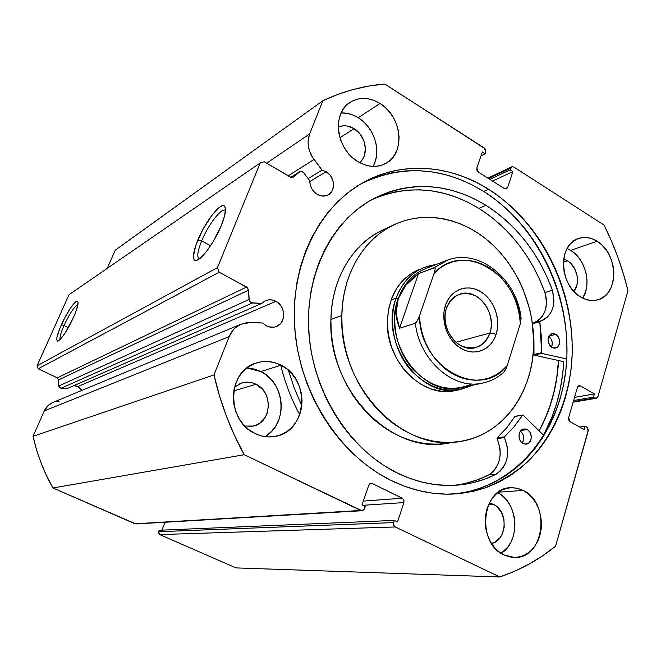 <?xml version="1.0" encoding="UTF-8"?>
<svg xmlns="http://www.w3.org/2000/svg" width="661" height="661" viewBox="0 0 661 661"><rect width="100%" height="100%" fill="white"/><g stroke="black" fill="none" stroke-linecap="round" stroke-linejoin="round"><path stroke-width="0.99" d="M52.996 402.417L48.41 405.251L44.27 410.919L229.21 336.606C231.631 330.748 235.58 326.608 241.034 324.196L250.023 322.535L262.673 322.973L266.416 325.848L268.804 326.823L273.745 327.22L276.108 326.625L280.165 323.981L281.71 322.031L283.544 317.247L283.759 314.603L282.768 309.298L281.586 306.836L280.016 304.622L275.918 301.3L77.866 386.561L81.972 390.362L77.866 386.561L275.918 301.3L272.192 299.97L268.358 299.887L264.772 301.077L261.773 303.416L67.769 388.304L261.773 303.416L252.271 303.019L61.052 388.271L67.769 388.304L61.052 388.271L58.788 386.024L248.99 299.507L58.788 386.024L59.473 387.602L61.052 388.271L252.271 303.019C250.37 302.73 249.28 301.565 248.99 299.507L248.577 290.179L58.639 379.868L58.788 386.024L58.639 379.868L248.577 290.179L246.636 287.031L57.317 377.836L58.639 379.868L57.317 377.836L38.206 368.78L219.179 272.241L38.206 368.78L57.317 377.836L246.636 287.031L219.179 272.241L217.444 267.639L37.057 365.789L38.206 368.78L37.057 365.789L69 294.732L260.236 162.912L69 294.732L37.057 365.789L217.444 267.639L260.236 162.912L264.21 161.755L290.336 177.098L293.211 177.156L299.714 171.678L302.573 171.736L303.622 172.678L301.763 171.389L300.144 171.463L293.484 176.958L291.154 177.437L264.21 161.755L260.236 162.912L217.444 267.639L219.179 272.241L247.396 287.593L248.577 290.179L249.288 300.805L251.064 302.713L261.773 303.416L265.466 300.738C268.903 299.293 272.39 299.483 275.918 301.3C285.949 306.15 286.246 323.171 276.306 326.551C273.043 327.765 269.746 327.534 266.416 325.848L262.673 322.973L246.71 322.684L240.406 324.477L234.919 328.17L232.631 330.64L229.21 336.606L213.99 374.936L219.452 395.683L226.343 416L234.614 435.731L244.19 454.718L361.889 510.73L363.938 509.747L365.293 506.466L362.03 504.897L368.689 485.364L370.218 483.571L372.432 483.604L402.276 498.237L403.838 500.047L403.896 502.583L397.517 521.959L394.328 520.422L393.617 522.595L393.667 525.156L395.253 526.966L499.799 576.97L514.787 571.162L529.122 564.056L542.739 555.711L555.587 546.193L588.315 429.964L587.522 427.824L585.175 426.271L584.241 429.543L570.104 421.693L568.741 420.008L568.642 417.711L577.433 387.371L578.639 385.842L580.441 385.958L594.379 393.923L593.462 397.129L595.007 398.013L596.784 398.112L597.957 396.592L627.95 290.708L623.381 273.794L617.861 257.162L611.4 240.893L604.038 225.054L513.845 167.043L511.978 166.737L510.722 168.084L510.143 169.844L512.895 171.612L507.648 187.542L506.376 188.914L504.5 188.625L478.341 172.083L476.928 170.282L476.845 168.034L482.315 152.005L485.124 153.806L485.876 150.956L485.075 148.775L384.776 84.03L368.912 86.037L353.23 89.491L337.821 94.407L322.791 100.794L309.629 133.96L308.175 140.149L308.1 143.454L309.249 150.179L312.042 156.583L322.064 170.125L326.096 171.695C334.73 176.413 336.127 190.806 328.302 194.813C324.84 196.656 321.18 196.507 317.313 194.375L314.173 191.888L311.728 188.559L310.207 184.716L309.761 180.717L303.622 172.678L309.761 180.717C309.885 186.609 312.405 191.161 317.313 194.375L321.89 196.003L326.427 195.639L328.459 194.722L331.673 191.599L332.731 189.517L333.557 184.692L333.293 182.139L331.458 177.231L329.963 175.058L326.096 171.695L309.761 181.535L326.096 171.695L322.064 170.125L313.992 159.491L288.213 175.851L313.992 159.491C308.109 151.113 306.654 142.602 309.629 133.96L266.68 163.209L309.629 133.96L322.791 100.794C342.712 91.334 363.376 85.748 384.776 84.03L484.249 148.006L485.728 152.038L485.124 153.806L480.985 155.889L485.124 153.806L482.315 152.005L476.845 168.034L478.341 172.083L504.5 188.625L506.541 188.848L507.648 187.542L504.83 188.806L507.648 187.542L512.895 171.612L492.544 181.064L512.895 171.612L510.143 169.844L489.834 179.354L510.143 169.844L511.779 166.82L513.845 167.043L604.038 225.054C614.482 245.983 622.455 267.87 627.95 290.708L597.957 396.592L596.313 398.261L595.007 398.013L573.285 401.681L595.007 398.013L593.462 397.129L573.624 400.516L593.462 397.129L594.379 393.923L574.533 397.377L594.379 393.923L580.441 385.958L577.912 386.429L580.441 385.958L579.036 385.71M308.15 178.602L322.064 170.125L308.15 178.602M75.23 385.768L77.866 386.561L73.759 385.685M225.5 210.405C221.881 207.009 208.223 224.69 201.671 240.893L197.779 240.141C205.414 221.278 221.468 200.961 224.765 206.463C226.409 209.256 225.252 215.618 221.278 225.558L213.016 241.827L206.612 251.271L200.688 257.79L198.201 259.633L196.168 260.426L194.648 260.161L193.706 258.856L193.367 256.592L195.879 245.066L202.762 229.731L211.801 215.453L220.138 206.827L222.261 205.794L223.905 205.794L224.996 206.852L225.492 208.934L224.583 215.866L221.278 225.558C215.065 240.935 202.811 258.352 197.102 260.17C191.963 261.029 192.194 254.353 197.779 240.141L201.671 240.893C207.818 225.756 220.328 208.909 224.748 210.091L225.5 210.405M77.948 304.374C74.288 306.555 69.645 313.587 64.026 325.468L61.341 324.84C67.083 311.777 76.304 298.64 77.783 301.573C78.642 303.556 77.238 308.778 73.569 317.239L65.472 332.425L61.556 337.92L57.565 341.076L56.739 339.399L56.929 337.49L59.763 328.525L65.084 317.189L71.165 307.142L76.04 301.656L77.775 301.556L78.064 302.647L76.469 309.959L73.569 317.239C67.405 330.31 62.266 338.225 58.151 340.977C55.607 341.084 56.672 335.705 61.341 324.84L64.026 325.468C69.645 313.587 74.288 306.555 77.948 304.374M68.356 327.608L64.026 325.468L68.356 327.608M210.545 245.743L201.671 240.893L210.545 245.743M558.595 360.534C557.206 386.156 550.737 409.605 539.178 430.881L547.209 413.836L551.836 400.45L555.298 386.545L557.603 372.25L558.595 360.534M543.499 435.128C555.562 412.894 562.304 388.404 563.726 361.666L534.361 355.197L541.723 353.404L534.237 355.147L563.726 361.666L562.701 373.845L560.33 388.726L556.744 403.193L551.96 417.132L543.499 435.128M488.529 189.228C543.375 223.93 577.251 296.359 571.6 364.004C567.725 402.367 552.199 437.524 527.04 462.345C513.704 473.805 498.865 482.621 482.538 488.801L456.743 493.833C434.764 495.494 412.836 491.024 390.973 480.415L377.629 472.912L364.814 463.873L352.677 453.388L341.365 441.54L331.004 428.46L321.742 414.29L313.678 399.186L306.919 383.314L301.54 366.863L297.607 350.024L295.17 332.987L294.244 315.966L294.839 299.136L296.929 282.71L300.474 266.854L305.432 251.75L311.719 237.555L319.255 224.41L327.93 212.445L337.647 201.762L348.273 192.458L359.683 184.609L371.746 178.255L384.338 173.438L397.327 170.174L410.572 168.464L423.941 168.299L437.318 169.646L450.579 172.471L463.609 176.718L476.292 182.329L488.529 189.228L500.22 197.35L511.284 206.604L521.628 216.899L531.171 228.144L539.863 240.24L547.622 253.08L554.405 266.565L560.148 280.578L564.825 295.013L568.386 309.753L570.815 324.691L572.071 339.704L572.153 354.668L571.054 369.466L568.757 383.983L565.287 398.096L560.652 411.679L554.876 424.618L547.986 436.789L540.037 448.075L531.072 458.37L521.157 467.55L510.366 475.523L498.774 482.191L486.496 487.454L473.615 491.255L460.263 493.511L446.555 494.172L432.625 493.205L418.62 490.586L404.689 486.314L390.973 480.415C340.2 455.512 300.425 394.675 294.955 330.682C289.444 266.656 318.238 207.562 362.881 182.742C401.756 160.763 449.744 164.606 488.529 189.228L483.72 191.426L488.529 189.228M453.876 494.023C515.886 487.818 561.329 430.889 566.452 364.029C571.707 297.07 538.037 225.674 483.72 191.426C443.217 166.795 402.458 164.176 361.435 183.568M501.129 553.331C520.785 541.615 518.48 502.748 497.783 492.635L501.93 495.42L506.177 499.6L509.714 504.673L512.407 510.441L514.167 516.695L514.919 523.198L514.646 529.717L513.341 536.005L511.06 541.83L507.879 546.969L501.129 553.331M523.173 490.421C551.2 503.004 544.333 559.148 514.39 557.463L504.013 554.967L498.964 551.778L494.469 547.432L490.71 542.111L487.835 536.005L485.975 529.37L485.191 522.463L485.513 515.572L486.934 508.962L489.388 502.897L492.767 497.609L496.932 493.313L501.724 490.148L506.954 488.239L512.407 487.653L517.885 488.388L523.173 490.421L528.081 493.66L532.427 497.981L536.054 503.219L538.822 509.168L540.64 515.63L541.433 522.339L541.177 529.073L539.872 535.567L537.567 541.582L534.344 546.887L530.304 551.282L525.611 554.587L520.43 556.678L514.969 557.454L509.424 556.884L504.013 554.967C476.135 543.21 481.72 487.975 510.292 487.719L516.836 488.149L523.173 490.421L498.361 492.205L523.173 490.421M570.683 250.354L575.037 253.675L578.896 257.889L582.126 262.822L584.613 268.3L586.257 274.108L586.993 280.049L586.811 285.882L585.696 291.41L582.696 298.152C591.909 284.329 585.539 259.054 570.683 250.354L597.131 241.273C618.572 253.527 619.2 295.013 597.709 299.846C592.074 301.358 586.365 300.408 580.589 296.996L576.037 293.583L571.963 289.204L568.543 284.015L565.915 278.24L564.18 272.092L563.412 265.829L563.626 259.69L564.833 253.931L566.964 248.767L569.939 244.396L573.632 241.001L577.896 238.687L582.556 237.547L587.447 237.613L592.363 238.869L597.131 241.273L601.568 244.71L605.509 249.065L608.814 254.155L611.359 259.798L613.053 265.788L613.838 271.902L613.672 277.909L612.557 283.586L610.549 288.717L607.699 293.12L604.121 296.615L599.94 299.053L595.321 300.35L590.43 300.441L585.448 299.309L580.589 296.996C559.247 285.403 557.834 244.347 578.309 238.53C584.522 236.456 590.794 237.365 597.131 241.273L570.683 250.354L567.121 248.486M264.954 436.615C288.279 424.007 285.527 382.893 260.88 371.556L280.975 365.186C310.885 378.86 307.34 431.377 275.604 436.326C268.655 437.681 261.814 436.756 255.096 433.558L249.032 429.807L243.686 424.841L239.282 418.851L236.002 412.084L233.969 404.805L233.275 397.302L233.936 389.883L235.927 382.843L239.166 376.456L243.512 370.97L248.776 366.599L254.766 363.5L261.227 361.782L267.92 361.501L274.588 362.658L280.975 365.186L286.841 368.987L291.988 373.919L296.211 379.786L299.367 386.371L301.342 393.435L302.06 400.723L301.499 407.953L299.664 414.86L296.624 421.197L292.484 426.717L287.386 431.212L281.528 434.492L275.125 436.425L268.407 436.921L261.64 435.963L255.096 433.558C226.145 421.173 227.004 371.127 255.865 363.104C264.359 360.352 272.72 361.055 280.975 365.186L260.88 371.556L254.667 369.127L248.181 368.028M373.044 166.407C381.818 151.691 374.415 127.35 358.245 117.732L380.017 103.463C401.913 116.286 405.738 153.162 386.016 163.284C377.299 167.902 367.954 167.373 357.981 161.697L352.586 157.715L347.81 152.732L343.86 146.94L340.878 140.57L339.002 133.869L338.3 127.119L338.796 120.583L340.465 114.518L343.241 109.172L347 104.735L351.594 101.389L356.841 99.241L362.534 98.382L368.441 98.828L374.341 100.546L380.017 103.463L385.256 107.47L389.866 112.403L393.675 118.079L396.542 124.285L398.376 130.795L399.095 137.372L398.682 143.759L397.137 149.733L394.518 155.062L390.924 159.549L386.47 163.011L381.331 165.316L375.688 166.357L369.763 166.093L363.781 164.523L357.981 161.697C336.515 149.741 331.516 113.882 349.595 102.637C358.989 96.729 369.135 97.01 380.017 103.463L358.245 117.732L352.701 114.94L346.934 113.312L341.167 112.924C347.017 112.725 352.718 114.328 358.245 117.732L363.352 121.583L367.846 126.342L371.556 131.82L374.341 137.827L376.117 144.131L376.803 150.501L376.373 156.707L374.845 162.507M354.065 128.639C366.111 135.571 369.334 155.236 359.584 162.614L362.633 159.169L364.219 156.004L365.426 148.667L363.93 140.909L359.948 133.886L354.065 128.639L339.936 137.719L354.065 128.639C348.653 125.441 343.398 124.904 338.3 127.019L343.629 125.755L347.149 125.97L354.065 128.639M241.645 382.983L234.548 387.115L240.439 383.405L244.273 382.364L248.239 382.165L252.205 382.81L256.005 384.272C273.621 392.13 271.737 422.759 253.254 426.072L244.801 426.039L252.395 426.246L256.204 425.13L259.699 423.214L265.226 417.331L267.061 413.596L268.54 405.234L266.961 396.749L265.078 392.857L262.566 389.395L256.005 384.272L233.771 390.874L256.005 384.272C251.296 381.967 246.512 381.529 241.645 382.983L241.62 382.992M567.51 260.806C577.235 266.391 580.779 283.478 573.839 291.41L576.689 285.899L577.375 282.528L577.045 275.323L574.516 268.416L570.17 262.83L567.51 260.806L563.42 262.169L567.51 260.806L563.709 259.104L567.51 260.806M493.47 504.335C508.59 510.978 507.26 540.467 491.553 543.491L494.767 542.251L500.022 537.74L501.98 534.609L504.194 527.214L503.913 519.24L501.178 511.887L496.411 506.235L493.47 504.335L488.562 504.616L493.47 504.335L489.355 502.947L493.47 504.335M115.262 250.172L107.214 268.399L115.262 250.172L322.791 100.794L115.262 250.172M59.143 401.219L56.805 401.384M241.034 324.196L52.773 402.508C48.897 404.218 46.055 407.019 44.27 410.919L229.21 336.606L213.99 374.936L33.05 436.31L44.27 410.919L33.05 436.31L36.545 449.777L41.048 462.94L46.534 475.705L52.946 487.983L135.91 523.95M165.019 522.248L161.904 530.139L165.019 522.248M362.054 510.73L135.893 523.95L360.766 510.474L134.968 523.785L52.946 487.983L244.19 454.718L360.766 510.474L362.054 510.73L364.55 508.656L365.293 506.466L362.03 504.897L368.689 485.364L371.028 483.34L372.432 483.604L369.73 483.869L372.432 483.604L402.557 498.402L403.954 500.394L403.896 502.583L362.881 505.31L403.896 502.583L397.517 521.959L394.328 520.422L159.169 530.254L394.328 520.422L393.617 522.595L158.599 531.692L159.169 530.254L158.433 532.543L159.706 534.584L236.043 567.906L159.706 534.584L395.253 526.966L499.799 576.97L236.043 567.906L499.799 576.97C520.29 569.997 538.88 559.735 555.587 546.193L588.183 431.096L586.728 427.138L585.175 426.271L584.241 429.543L570.104 421.693L568.642 417.711L577.433 387.371L579.069 385.702M266.961 435.318L271.935 430.972L275.976 425.634L278.959 419.504L280.76 412.828L281.33 405.837L280.652 398.806L278.744 391.981L275.687 385.627L271.588 379.968L266.59 375.217L260.88 371.556L246.859 367.979M488.52 178.52L510.722 168.084L488.52 178.52M402.276 498.237L363.335 501.071L402.276 498.237M579.722 427.031L585.175 426.271L579.722 427.031M159.706 534.584L395.253 526.966L393.667 525.156L393.617 522.595L158.599 531.692L159.706 534.584M455.363 493.866L468.657 491.627L481.489 487.851L493.726 482.613L505.268 475.986L516.026 468.062L525.908 458.932L534.848 448.703L542.78 437.483L549.646 425.378L555.414 412.522L560.049 399.013L563.519 384.983L565.816 370.548L566.923 355.833L566.857 340.952L565.609 326.03L563.205 311.182L559.669 296.533L555.017 282.181L549.299 268.25L542.557 254.849L534.832 242.091L526.181 230.069L516.679 218.898L506.376 208.669L495.362 199.482L483.72 191.426L471.533 184.576L458.899 179.007L445.927 174.801L432.724 172.009L419.405 170.687L406.085 170.869L392.898 172.579L379.968 175.834L367.433 180.635M199.234 258.955C196.705 257.253 197.523 251.238 201.671 240.893C197.523 251.238 196.705 257.253 199.234 258.955M60.11 339.523C59.54 337.424 60.845 332.739 64.026 325.468C60.845 332.739 59.54 337.424 60.11 339.523M299.458 171.868L290.79 177.322L299.458 171.868M52.946 487.983L244.19 454.718C230.474 429.683 220.402 403.086 213.99 374.936L33.05 436.31C37.099 454.586 43.733 471.814 52.946 487.983M419.446 269.283L412.348 272.753L404.028 279.231L397.104 287.692L391.874 297.822L388.577 309.232L387.354 321.461C388.751 295.665 399.269 278.339 418.925 269.49L418.851 269.514M383.43 229.698L377.15 232.928L369.309 238.059L361.997 244.157L355.296 251.163L349.272 259.038L344.001 267.688L339.556 277.042L335.978 287.006L333.318 297.475L331.615 308.34L330.888 319.494L341.82 315.512C342.357 274.53 363.74 238.728 393.939 224.773C424.213 210.553 460.924 217.651 488.479 241.05C515.985 264.615 533.262 302.895 533.683 340.564C534.741 390.469 503.5 435.624 459.354 441.589C402.846 452.694 338.606 386.602 341.82 315.512L330.888 319.494C327.616 389.403 390.957 454.314 446.877 443.357L452.735 442.267M558.479 360.509C557.091 386.098 550.621 409.531 539.079 430.782L544.978 418.851L550.043 405.714L553.959 392.014L556.719 377.869L558.479 360.509M393.931 224.781L382.537 230.111C352.652 243.917 331.475 279.19 330.888 319.494L331.161 330.814L332.425 342.167L334.664 353.437L337.87 364.5L342.001 375.233L347.008 385.52L352.842 395.245L359.427 404.317L366.69 412.621L374.547 420.09L382.917 426.642L391.7 432.22L400.806 436.764L410.126 440.243L419.57 442.639L429.039 443.936L438.433 444.134L447.671 443.242M341.82 315.512L342.538 304.176L344.249 293.129L346.918 282.495L350.528 272.373L355.015 262.871L360.336 254.088L366.417 246.107L373.192 238.993L380.579 232.821L388.503 227.624L396.873 223.459L405.606 220.336L414.604 218.287L423.792 217.312L433.062 217.395L442.341 218.543L451.537 220.708L460.568 223.881L469.36 228.012L477.837 233.044L485.926 238.943L493.552 245.636L500.666 253.064L507.202 261.161L513.118 269.853L518.348 279.058L522.876 288.708L529.635 308.984L531.816 319.437L533.683 340.564L533.344 351.057L532.163 361.377L530.13 371.432L527.263 381.149L523.586 390.428L519.116 399.194L513.886 407.35L507.937 414.827L501.319 421.536L494.073 427.427L486.265 432.418L477.961 436.45L469.227 439.482L460.155 441.465L450.827 442.366L441.325 442.159L431.749 440.837L422.197 438.392L412.761 434.839L403.541 430.212L394.65 424.536L386.164 417.868L378.199 410.266L370.838 401.805L364.161 392.576L358.237 382.678L353.156 372.209L348.958 361.286L345.695 350.033L343.406 338.564L342.109 327.021L341.82 315.512M455.429 390.494C423.288 398.971 385.751 361.881 387.354 321.461L388.271 334.012L391.312 346.372L396.336 358.022L403.136 368.491L411.431 377.348L420.867 384.248L431.046 388.924L441.556 391.229L451.984 391.089L457.924 389.874M446.539 308.15C442.002 321.296 448.538 338.903 460.32 345.373C474.02 351.115 483.885 346.984 489.941 332.979L496.155 334.251C491.429 349.537 475.325 356.552 461.609 348.777C447.828 341.233 440.168 320.593 445.489 305.217L446.539 308.15C449.042 301.127 453.372 296.492 459.511 294.244C477.184 287.221 497.254 313.066 489.941 332.979C487.306 340.663 482.53 345.538 475.614 347.603C458.238 353.329 439.078 327.592 446.539 308.15L445.489 305.217L444.093 311.133L443.738 317.404L444.456 323.774L446.208 330.004L448.918 335.838L452.496 341.043L456.784 345.414L461.609 348.777L466.79 351.016L472.103 352.04L477.358 351.817L482.34 350.371L486.868 347.769L490.768 344.108L493.907 339.547L496.155 334.251L497.444 328.426L497.733 322.295L497.006 316.074L495.304 310.009L492.668 304.308L489.214 299.202L485.067 294.864L480.365 291.46L475.3 289.138L470.045 287.981L464.807 288.039L459.775 289.32L455.165 291.79L451.141 295.36L447.869 299.887L445.489 305.217C450.604 289.725 467.046 283.486 480.365 291.46C493.767 299.218 501.079 319.073 496.155 334.251L489.941 332.979L455.958 342.282L489.941 332.979C494.188 319.974 487.909 302.936 476.407 296.318C462.915 290.229 452.959 294.178 446.539 308.15M471.764 383.917C450.976 392.956 431.245 387.933 412.571 368.855C396.261 350.239 390.337 320.998 398.261 298.59L396.113 298.161C387.949 321.196 394.088 351.297 410.935 370.358C430.212 389.883 450.505 394.89 471.805 385.388L460.849 389.354C421.123 400.574 378.571 341.944 396.113 298.161L391.072 299.978L396.113 298.161C401.714 283.106 411.035 272.877 424.081 267.482L435.847 264.64C417.157 267.061 403.912 278.24 396.113 298.161L398.261 298.59C403.821 283.66 413.1 273.596 426.097 268.416M483.1 382.992C490.883 381.248 497.774 377.638 503.773 372.16L505.748 369.325L507.276 365.434L520.339 323.593L521.108 318.305C517.241 278.777 477.977 247.14 446.183 260.641L425.643 268.589C412.861 273.852 403.739 283.85 398.261 298.59C381.157 341.357 422.751 398.608 461.535 387.569L483.1 382.992C454.049 390.477 419.322 360.666 415.364 323.246L399.5 328.253L396.055 313.256L398.261 298.59L405.904 285.139L418.463 273.687L434.492 267.54L446.539 260.508M520.893 317.891L520.364 317.776M399.5 328.253L415.364 323.246L416.703 321.915L419.462 315.983L434.087 273.332L435.078 269.663L434.963 267.614L418.463 273.687L399.5 328.253L418.463 273.687L411.605 279.116L405.904 285.139L401.425 291.658L398.261 298.59L396.46 305.82L396.055 313.256L397.071 320.767L399.5 328.253M447.894 260.013L434.492 267.54L435.153 268.135L435.078 269.663L434.087 273.332L439.681 268.349L445.911 264.491L452.628 261.839L459.692 260.426L466.939 260.269L474.226 261.376L481.406 263.689L488.322 267.168L494.841 271.721L500.84 277.248L506.202 283.643L510.821 290.774L514.613 298.483L517.497 306.638L519.414 315.057L520.339 323.593L507.276 365.434L501.996 370.647L496.031 374.828L489.495 377.869L482.522 379.703L475.259 380.265L467.856 379.546L460.469 377.547L453.264 374.291L446.406 369.838L440.052 364.285L434.343 357.75L429.419 350.38L425.378 342.324L422.338 333.78L420.346 324.931L419.462 315.983L434.087 273.332C463.386 240.108 519.951 274.943 520.339 323.593L521.108 318.305M503.773 372.16L505.748 369.325L507.276 365.434C480.712 400.649 419.561 368.202 419.462 315.983L417.818 319.965L415.364 323.246C419.256 359.667 452.339 389.213 481.026 383.388M555.901 334.301C561.106 339.795 561.032 344.406 555.694 348.107L551.935 347.479L554.232 348.223L557.479 347.248L559.512 344.141L559.669 339.936L557.884 336.052L555.901 334.301L553.612 333.541L551.365 333.904L549.498 335.325L548.027 338.953L548.547 343.233L549.935 345.728L551.935 347.479C546.738 342.034 546.771 337.432 552.042 333.673L555.901 334.301L549.002 336.036L555.901 334.301M551.448 347.165C553.042 342.985 552.142 339.415 548.762 336.457L551.109 339.093L552.092 341.778L552.216 344.612L551.448 347.157M527.238 429.567C533.039 432.327 532.287 443.688 526.255 444.126L523.049 443.498L525.445 444.167L528.825 442.994L530.965 439.656L531.312 436.756L530.114 432.484L528.329 430.319L526.065 429.088L523.652 428.989L521.463 430.038L519.835 432.071L519.009 434.798L519.529 439.235L520.975 441.771L523.049 443.498C517.257 440.78 517.951 429.46 523.917 428.939L527.238 429.567L520.975 430.476L527.238 429.567M522.248 442.986C524.727 438.598 524.123 434.641 520.447 431.096L522.595 433.542L523.611 436.301L523.727 439.243L522.248 442.986M454.33 485.323C466.501 483.827 477.977 480.365 488.752 474.92L496.122 474.226C484.331 480.2 471.723 483.802 458.313 485.05C437.665 486.835 417.091 482.72 396.583 472.689C349.677 449.488 313.322 392.857 308.951 333.731C304.531 274.571 332.02 220.402 373.886 198.49C411.349 180.602 448.695 182.874 485.942 205.298C516.621 225.112 538.773 253.419 552.398 290.229L544.912 292.501C531.403 256.022 509.4 227.979 478.903 208.38L485.942 205.298L478.903 208.38C443.424 187.038 407.564 184.204 371.342 199.878M280.76 365.252C284.982 382.645 291.303 399.128 299.714 414.72M301.813 405.672L294.335 388.329L288.427 370.317M523.148 415.141L543.962 435.582L523.148 415.141M536.468 321.692L539.822 319.246L542.598 315.95L544.681 311.951L545.994 307.406L546.465 302.515L546.102 297.483L544.895 292.509L552.398 290.229C556.091 305.737 552.15 316.008 540.541 321.039L539.789 321.767L532.469 323.758L539.789 321.767L541.723 353.404L566.791 358.981L541.855 353.453L533.997 354.891L533.923 339.176L533.163 329.922L533.914 354.519L534.237 355.147L541.723 353.404L541.392 337.292L539.789 321.56L543.929 319.66L547.308 317.197L550.092 313.876L552.183 309.844L553.497 305.258L553.968 300.334L552.398 290.229L547.11 277.157L540.855 264.582L533.667 252.618L525.602 241.356L516.728 230.904L507.111 221.352L496.824 212.784L485.942 205.298L474.672 199.019L462.997 193.946L451.025 190.128L438.846 187.633L426.568 186.493L414.315 186.757L402.185 188.426L390.312 191.533L378.811 196.053L367.797 201.977L357.403 209.264L347.727 217.866L338.903 227.715L331.029 238.728L324.204 250.808L318.511 263.83L314.041 277.661L310.844 292.162L308.976 307.183L308.464 322.543L309.331 338.085L311.571 353.618L315.165 368.978L320.064 383.975L326.22 398.451L333.557 412.224L341.985 425.155L351.404 437.103L361.699 447.927L372.754 457.528L384.421 465.807L396.583 472.689L409.225 478.167L422.073 482.133L434.996 484.563L447.861 485.455L460.519 484.827L472.863 482.712L484.769 479.159L496.122 474.226L499.832 471.483L502.963 467.856L505.368 463.493L506.954 458.569L507.656 453.306L507.45 447.902L504.393 436.962L514.142 426.692L522.785 414.992L515.514 416.24M533.377 322.981C544.722 317.85 548.564 307.687 544.895 292.509L552.381 290.237L544.912 292.501L539.673 279.545L533.46 267.085L526.321 255.229L518.315 244.074L509.499 233.721L499.939 224.261L489.718 215.783L478.903 208.38L467.707 202.167L456.107 197.152L444.2 193.392L432.096 190.93L419.9 189.823L407.713 190.104L395.666 191.781L383.859 194.871L372.432 199.374M465.625 483.34L477.457 479.812L488.752 474.92L492.445 472.202L495.56 468.608L497.956 464.278L499.534 459.403L500.245 454.181L500.047 448.836L497.014 437.995L506.723 427.816L515.002 416.422L522.463 415.199L514.142 426.692L504.508 436.805L497.13 437.838L506.723 427.816L515.002 416.422L522.752 415.001M504.508 436.805L497.13 437.838L497.022 438.623L504.401 437.599L504.508 436.805M488.743 474.904C500.27 466.294 503.029 454.198 497.022 438.623L504.401 437.599C510.457 453.322 507.689 465.526 496.114 474.201L488.743 474.904M541.409 352.767L533.914 354.519L541.409 352.767M540.095 321.155L532.659 323.179L540.111 321.155M225.508 209.347L224.765 206.463M78.039 302.35L77.783 301.573M225.492 210.512L224.748 210.091M456.743 493.833L455.867 493.899M573.145 402.169L596.263 398.269M511.754 166.836L487.843 178.098M299.706 171.686L290.766 177.313M458.701 441.68L446.877 443.357M460.849 389.354L454.95 390.593M458.313 485.05L457.503 485.116"/></g></svg>
